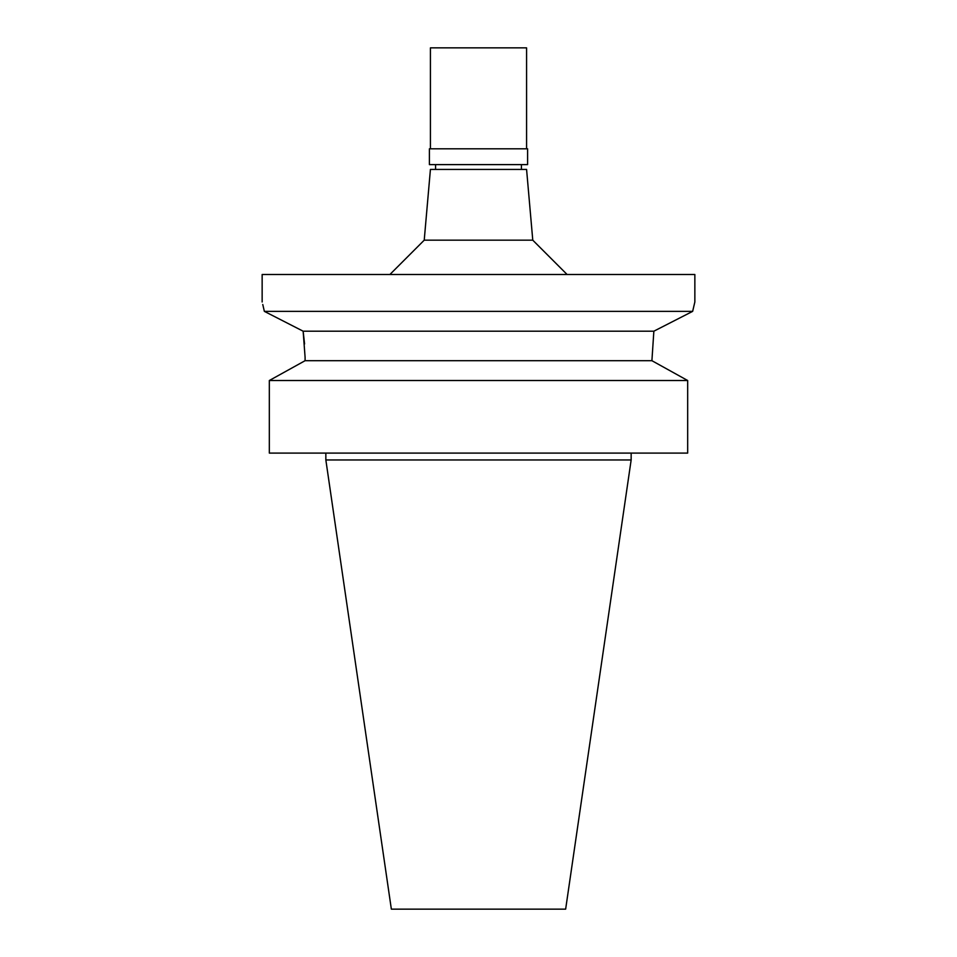<?xml version="1.0" encoding="UTF-8"?>
<svg xmlns="http://www.w3.org/2000/svg" width="957" height="957" viewBox="0 0 957 957"><rect width="100%" height="100%" fill="white"/><g stroke="black" fill="none" stroke-linecap="round" stroke-linejoin="round"><path stroke-width="1.44" d="M631.153 459.958L325.847 459.958L391.353 909.15L565.647 909.15L631.153 459.958L631.153 453.092M269.324 453.092L269.324 380.515L269.324 453.092L687.676 453.092L687.676 380.515L651.908 360.693L653.858 331.194L303.142 331.194L304.577 343.958M305.092 360.693L305.092 357.272L305.092 360.693L269.324 380.515L305.092 360.693L651.908 360.693M305.092 357.272L303.142 331.194L264.347 311.36L303.142 331.194M687.676 380.515L269.324 380.515M264.347 311.36C261.44 298.811 261.44 298.811 264.347 311.36L692.653 311.36L653.858 331.194L692.653 311.36L694.854 301.981L694.854 274.503L262.146 274.503L262.146 301.981M262.768 304.493L264.311 311.181M532.774 240.171L526.577 169.425L430.423 169.425L424.226 240.171L532.774 240.171L567.106 274.503M478.5 164.616L527.606 164.616L527.606 148.814L429.394 148.814L429.394 164.616L478.5 164.616M526.577 148.814L526.577 47.85L430.423 47.85L430.423 148.814M325.847 459.958L325.847 453.092M424.226 240.171L389.894 274.503M435.567 169.425L435.567 164.616M521.433 169.425L521.433 164.616"/></g></svg>
